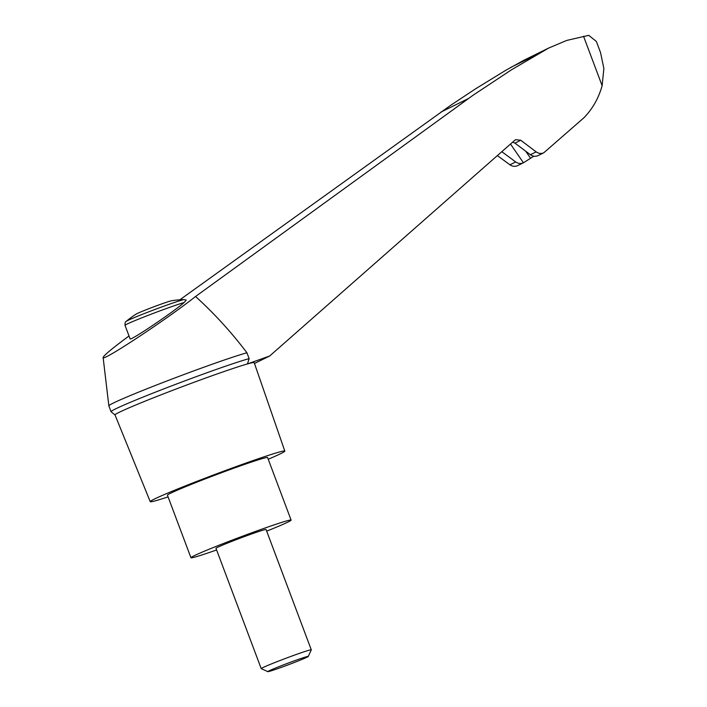 <?xml version="1.0" encoding="UTF-8"?>
<svg xmlns="http://www.w3.org/2000/svg" width="707" height="707" viewBox="0 0 707 707"><rect width="100%" height="100%" fill="white"/><g stroke="black" fill="none" stroke-linecap="round" stroke-linejoin="round"><path stroke-width="1.06" d="M129.019 335.958C112.28 348.339 103.655 355.524 103.125 357.486C101.331 362.523 167.532 318.839 195.547 296.498L473.001 95.286L511.426 69.825L548.72 48.032L566.784 40.414L588.763 35.35L596.372 41.474L600.543 52.574L603.875 68.499L602.125 85.697C598.67 98.105 592.625 108.772 584 117.707L543.816 152.756C541.208 153.914 538.663 153.622 536.18 151.881L520.776 140.26L514.943 143.132L530.4 154.727C532.875 156.45 535.411 156.751 538.009 155.62L543.816 152.756M115.126 415.044L111.07 411.73A76.895 2.908 -20.6 0 1 111.061 411.713L108.86 405.853A76.895 2.908 -20.6 0 1 108.851 405.827A76.895 2.908 -20.6 0 1 166.101 381.294A76.895 2.908 -20.6 0 1 246.929 352.766C231.463 332.29 214.327 313.537 195.547 296.498M548.72 48.032L523.622 60.387L505.523 70.444L475.307 88.985L450.668 105.316L179.878 299.786M497.374 155.584L509.915 164.802C512.442 166.516 515.041 166.79 517.718 165.597L523.445 162.778C520.785 163.944 518.204 163.671 515.703 161.956L501.802 151.687M111.061 411.713A76.895 2.908 -20.6 0 1 167.966 387.277A76.895 2.908 -20.6 0 1 249.129 358.626L247.459 363.937A74.332 2.81 -20.6 0 1 254.193 362.656L284.806 451.084A71.884 2.713 -20.6 0 1 268.236 459.25M168.08 496.897A71.884 2.713 -20.6 0 1 150.238 501.67L115.029 414.965A74.332 2.81 -20.6 0 1 208.724 376.937A74.332 2.81 -20.6 0 1 247.459 363.937L269.694 355.983L254.467 363.469M533.82 156.203L523.445 162.778L510.507 144.025M514.943 143.132L512.646 142.142M184.218 299.591A93.616 93.616 0 0 0 171.748 300.705A19.275 0.725 159.4 0 0 153.79 306.811A19.275 0.725 159.4 0 0 136.248 314.041A93.616 93.616 0 0 0 126.129 321.429A31.205 1.175 159.4 0 1 154.806 309.525A31.205 1.175 159.4 0 1 184.218 299.591L186.233 300.122L184.165 302.508C173.259 312.202 129.39 341.658 130.097 338.821L125.033 325.344A33.432 1.264 159.4 0 1 148.753 315.11A33.432 1.264 159.4 0 1 184.165 302.508M308.287 656.449L311.283 649.857A26.751 1.007 159.4 0 0 311.283 649.813A26.751 1.007 159.4 0 0 285.893 658.279A26.751 1.007 159.4 0 0 261.21 668.636A26.751 1.007 159.4 0 0 261.245 668.663L267.838 671.65A21.617 0.813 159.4 0 0 281.033 667.47A21.617 0.813 159.4 0 0 308.287 656.449A21.617 0.813 159.4 0 0 287.767 663.254A21.617 0.813 159.4 0 0 267.838 671.65M261.21 668.636L215.997 548.332A26.751 1.007 -20.6 0 1 249.712 534.651A26.751 1.007 -20.6 0 1 266.071 529.516L311.283 649.813M216.607 549.975A53.493 2.024 -20.6 0 1 190.952 557.743A53.493 2.024 -20.6 0 1 258.391 530.383A53.493 2.024 -20.6 0 1 291.107 520.105A53.493 2.024 -20.6 0 1 266.68 531.151M190.952 557.743L167.444 495.2A53.493 2.024 -20.6 0 1 234.874 467.84A53.493 2.024 -20.6 0 1 267.591 457.553L291.107 520.105M249.129 358.626L246.929 352.766M520.776 140.26L515.686 139.677L514.687 140.348L269.694 355.983M536.065 54.943L510.622 67.465M150.238 501.67A71.884 2.713 -20.6 0 1 240.848 464.897A71.884 2.713 -20.6 0 1 284.806 451.084M530.33 157.917L525.69 151.192M583.531 36.234L602.125 85.697M468.29 98.618L440.956 112.059M515.703 161.956L509.915 164.802M536.18 151.881L530.4 154.727M103.125 357.486L108.851 405.827M126.129 321.429C125.342 321.491 124.971 322.79 125.033 325.344"/></g></svg>
